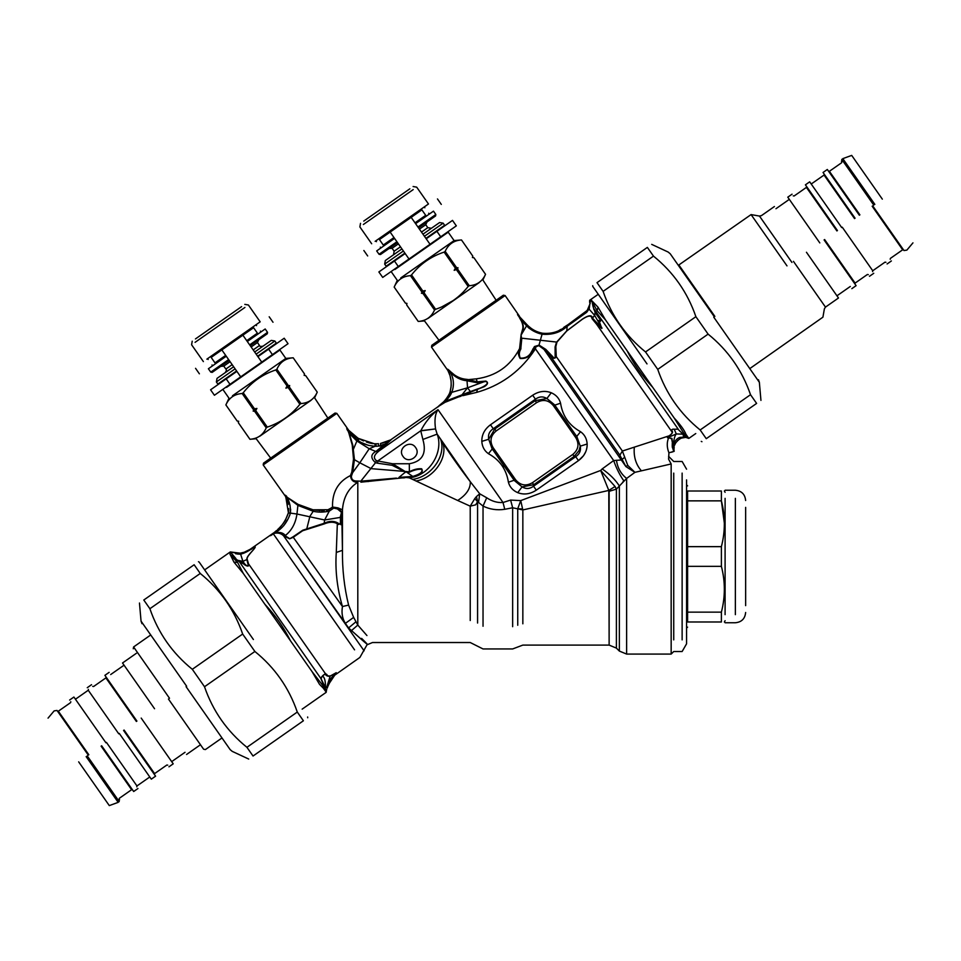 <?xml version="1.0" encoding="UTF-8"?>
<svg xmlns="http://www.w3.org/2000/svg" width="961" height="961" viewBox="0 0 961 961"><rect width="100%" height="100%" fill="white"/><g stroke="black" fill="none" stroke-linecap="round" stroke-linejoin="round"><path stroke-width="1.44" d="M405.17 253.536L378.874 271.951L382.706 277.417L409.002 259.002L390.142 232.081L411.176 217.354L379.451 239.565L383.271 245.043L383.944 244.574M426.203 238.809L436.895 231.313L440.727 236.79L409.002 259.002M430.035 244.274L411.176 217.354L421.206 210.327M421.879 209.858L425.711 215.336L425.038 215.793M425.711 215.336L415.008 222.82M440.727 236.79L456.331 225.859L452.499 220.393L436.895 231.313M380.112 239.109L379.451 239.565M393.974 237.547L383.271 245.043M682.13 473.112L682.13 639.882L682.13 473.112M673.733 473.112C673.733 457.748 673.733 457.748 673.733 473.112L673.733 639.882M321.683 677.133L322.56 676.22C324.614 677.229 325.587 681.037 325.467 687.668L321.106 678.85L321.803 676.676L325.022 673.961C326.187 675.847 327.905 676.568 330.152 676.112L336.122 672.856L333.647 675.943L359.882 657.444L366.994 644.831L372.484 642.525L470.229 642.525L483.035 648.951L512.645 648.951L522.844 645.095L609.13 645.095L616.397 648.11L619.365 651.077L626.632 654.081L671.162 654.081L673.733 651.522L682.13 651.522L686.574 643.81L686.574 479.875M687.595 612.145L721.387 612.145L721.387 621.983C725.327 621.983 725.327 621.983 721.387 621.983L687.595 621.983C687.595 628.794 687.595 628.794 687.595 621.983L687.595 491.011C687.595 484.2 687.595 484.2 687.595 491.011L721.387 491.011C725.363 491.011 725.363 491.011 721.387 491.011L721.387 500.861L724.354 523.156M721.387 612.145C725.327 596.877 725.327 581.609 721.387 566.341L721.387 546.653C725.327 531.385 725.327 516.129 721.387 500.861L687.595 500.861M687.595 566.341L721.387 566.341M687.595 546.653L721.387 546.653M725.099 498.351L725.099 614.644L725.099 498.351M745.64 507.372L745.64 605.634L745.64 507.372M427.044 221.919L425.735 224.718L419.428 229.126M398.395 243.866L392.076 248.274L389.013 248.551M425.903 238.388L444.631 225.282L443.153 223.168L439.585 222.544L422.96 234.184M401.926 248.911L385.313 260.551L384.676 264.119L403.404 251.013M443.153 223.168L424.438 236.286M404.869 253.115L386.154 266.221L384.676 264.119M400.773 277.933L454.097 240.586L448.21 232.178L394.887 269.512M454.097 240.586L461.484 239.95C453.76 240.478 448.331 244.286 445.183 251.362L444.126 252.106C430.972 256.443 420.101 264.047 411.536 274.918L410.467 275.663C402.743 276.203 397.313 279.999 394.178 287.075L405.458 303.183L406.947 303.388L406.635 304.865L418.227 321.442C425.951 320.902 431.381 317.106 434.528 310.031L435.585 309.286C448.703 304.889 459.562 297.285 468.175 286.462L468.115 286.534M411.536 274.918L422.816 291.027L421.423 293.249L422.924 293.453L434.528 310.031M435.585 309.286L423.993 292.709L425.218 290.594L422.816 291.027M456.583 269.897L468.175 286.462L469.244 285.717L457.64 269.152L454.169 270.329L455.406 268.215L444.126 252.106M454.169 270.329L457.965 267.675L455.406 268.215M457.965 267.675L457.64 269.152M445.183 251.362L456.463 267.47M472.764 256.058L472.512 257.488L473.941 257.74L472.44 257.536L472.764 256.058L461.484 239.95L472.764 256.058L472.44 257.536L473.941 257.74L485.533 274.305C482.398 281.381 476.968 285.189 469.244 285.717M496.14 300.252L482.89 279.999L485.545 274.305L473.941 257.74M453.184 300.577L442.132 306.703M428.065 318.391L479.311 282.51L428.065 318.391M391.415 271.951L397.301 280.36L394.166 287.087L405.446 303.183L406.875 303.436L406.623 304.877L418.227 321.442L424.486 320.89L438.985 340.278M423.993 292.709L422.924 293.453M425.218 290.594L421.423 293.249M410.467 275.663L421.747 291.772M363.738 221.102L409.891 188.788L363.738 221.102M363.366 224.502L413.206 189.593L363.366 224.502M413.11 186.53L416.69 187.155L428.474 203.984L375.15 241.331M418.54 227.865L435.585 215.937L435.838 214.507L433.483 211.144L415.596 223.661M394.563 238.388L376.676 250.917L379.042 254.281L380.472 254.533L397.506 242.604M435.838 214.507L417.951 227.024M396.917 241.752L379.042 254.281M258.749 339.762L257.452 342.548L251.133 346.969M230.099 361.696L223.793 366.117L220.718 366.393M257.62 356.231L276.336 343.113L274.87 341.011L271.29 340.386L254.665 352.014M233.631 366.754L217.018 378.382L216.381 381.961L235.109 368.856M274.87 341.011L256.143 354.128M236.574 370.958L217.859 384.064L216.381 381.961M232.49 395.764L285.813 358.429L279.915 350.02L226.592 387.355M285.813 358.429L293.189 357.792C285.465 358.321 280.035 362.129 276.888 369.204L275.831 369.949C262.677 374.285 251.818 381.889 243.241 392.761L242.172 393.505C234.46 394.046 229.018 397.842 225.883 404.917L237.163 421.026L238.664 421.23L238.34 422.708L249.944 439.273C257.668 438.745 263.098 434.937 266.233 427.861L267.302 427.116C280.408 422.732 291.279 415.128 299.892 404.305L299.82 404.377M243.241 392.761L254.521 408.869L253.139 411.092L254.629 411.296L266.233 427.861M267.302 427.116L255.698 410.551L256.923 408.437L254.521 408.869M288.288 387.739L299.892 404.305L300.949 403.56L289.345 386.995L285.885 388.16L287.111 386.046L275.831 369.949M285.885 388.16L289.669 385.517L287.111 386.046M289.669 385.517L289.345 386.995M276.888 369.204L288.168 385.301M304.469 373.901L304.217 375.319L305.646 375.583L304.144 375.379L304.469 373.901L293.189 357.78L304.469 373.901L304.144 375.379L305.646 375.583L317.25 392.148C314.103 399.223 308.673 403.019 300.949 403.56M327.857 418.095L314.595 397.842L317.25 392.148L305.646 375.571M259.77 436.234L311.016 400.341L259.77 436.234M223.12 389.794L229.006 398.202L225.871 404.917L237.151 421.026L238.58 421.278L238.328 422.708L249.932 439.285L256.191 438.733L270.69 458.121M255.698 410.551L254.629 411.296M256.923 408.437L253.139 411.092M242.172 393.505L253.452 409.614M195.443 338.945L241.595 306.619L195.443 338.945M195.071 342.332L244.923 307.436L195.071 342.332M244.815 304.373L248.394 304.997L260.179 321.827L206.855 359.162M250.256 345.708L267.29 333.779L267.542 332.35L265.188 328.986L247.301 341.503M226.267 356.231L208.393 368.748L210.747 372.123L212.177 372.375L229.211 360.435M267.542 332.35L249.668 344.867M228.622 359.594L210.747 372.123M671.583 452.211L673.853 451.418L672.736 447.634C671.835 447.261 672.88 440.522 672.34 441.207L671.943 438.432L667.559 437.603L669.361 435.753C672.328 433.711 673.205 432.078 672.003 430.84C671.511 429.543 672.244 429.026 674.214 429.279L677.853 429.086L684.797 435.934L685.77 436.09L684.172 433.819L685.902 434.216C684.46 430.324 680.568 424.93 674.214 418.035L605.454 319.833L597.129 310.775L592.132 301.598C592.913 307.244 593.345 307.34 593.994 308.901L595.195 312.325L599.556 318.584C601.142 320.349 601.093 321.262 599.4 321.358L598.991 320.998M568.047 324.638L587.207 310.415L590.126 303.592L590.234 300.421L591.784 300.409L592.096 302.006L590.787 300.325L589.67 300.517M589.658 300.288L598.259 294.282M590.234 300.421L589.273 308.685M597.129 310.775L598.03 307.196L592.697 301.622M598.03 307.196L605.454 319.833M674.214 418.035L684.172 433.819L685.902 434.216L688.352 437.748L685.686 437.423M688.292 437.699L685.385 437.423M684.797 435.934L686.719 437.099L680.856 437.315C678.646 437.399 676.52 438.997 674.466 442.096L675.042 441.099M673.469 445.64L673.577 444.871M673.673 444.402L674.057 443.045M677.277 440.859L679.787 438.925M680.352 438.624L681.265 438.216M681.697 438.06L685.433 437.423M687.487 437.591L683.547 436.967L683.055 434.156L676.316 433.952L667.439 437.723L669.397 435.609C672.111 433.819 672.796 432.33 671.427 431.129C671.234 429.639 672.207 428.99 674.358 429.183L674.634 429.219M681.854 438.012L683.439 437.603C681.289 437.507 678.682 439.309 675.607 442.997L674.526 445.363M677.853 429.086L683.055 434.156L688.112 437.495M674.682 444.907L676.112 442.228L675.607 442.997L674.466 442.096L673.433 446.036C673.661 439.826 674.622 435.801 676.316 433.952L674.214 429.279L678.19 429.135L593.994 308.901L595.147 312.625L599.736 319.016C601.081 321.37 600.817 321.887 598.955 320.542L598.379 320.445M680.364 438.624L677.781 440.378M673.973 449.796L674.166 446.733L673.433 446.036L672.676 448.054C671.727 447.538 672.7 440.799 672.159 441.664L671.679 438.709L668.64 437.784C666.706 442.372 666.802 447.394 668.928 452.823L674.19 451.298L673.973 449.676M673.349 448.427L673.337 447.55M674.069 447.249L673.409 446.312L673.865 451.418M674.009 447.79L673.949 448.583M668.928 452.823L668.592 459.178L671.162 463.947L634.933 472.331L626.632 478.434L616.397 489.113L609.13 491.323L609.13 645.095L608.806 490.422L522.844 509.943L512.645 507.756L504.765 509.306C496.921 510.435 489.678 509.366 483.035 506.063L477.581 501.678L477.581 623.04L477.581 501.702L475.683 504.837L470.229 506.159L474.794 498.591L477.581 501.678M674.166 446.733L673.433 446.036M687.391 437.063L688.064 437.327M568.492 324.35L570.125 323.292M572.624 321.671L573.777 320.914M573.921 320.806L576.612 318.956M578.678 317.478L579.819 316.637M580.876 315.845L580.24 316.325M589.417 305.238L589.261 306.151M588.6 308.157L588.288 308.781M588.132 309.07L586.39 311.304L586.763 312.241L589.309 308.589L586.763 312.241L567.146 326.296C560.647 332.362 552.371 335.005 542.292 334.248L542.328 333.203M592.132 301.598L593.922 309.73M588.456 308.445L594.631 315.34L592.505 318.187C592.036 314.727 588.685 315.016 582.462 319.088L566.666 330.956L556.479 342.272L555.098 346.885L555.158 357.108L556.275 356.615C555.074 358.885 553.212 358.825 550.713 356.435L543.962 349.372L625.923 466.59L627.773 465.412L634.933 472.331L625.959 466.626L621.407 459.983L613.659 460.547C616.349 468.235 619.773 475.07 623.941 481.041M579.903 316.577L578.198 317.827M576.095 319.328L573.453 321.13M569.993 323.376L568.107 324.602M568.311 325.515L567.975 324.686L566.882 325.383L567.458 326.079M598.955 320.542L601.79 328.434L596.541 324.169L592 318.62C591.58 315.1 588.396 315.292 582.438 319.196L566.774 330.968L556.96 342.104L555.83 346.585L556.275 356.615L622.38 451.033L627.773 465.412M683.187 433.843L683.896 434.3M652.579 387.151C642.296 376.256 633.792 364.111 627.077 350.717M685.301 437.423L686.094 437.495M542.641 333.251L542.581 333.239C551.842 334.116 559.951 331.497 566.882 325.383L566.017 325.935M542.352 334.26L542.833 333.275M553.404 332.782L555.999 332.001M558.317 330.944L560.792 329.395M563.795 327.365L567.098 325.25M541.848 333.119L540.286 332.758M538.472 332.218L537.175 331.737M536.598 331.485L535.986 331.209M530.688 327.965L528.754 326.38M528.274 325.935L527.229 324.926C531.397 329.263 536.442 332.025 542.376 333.203L542.448 333.215M541.764 333.107L540.418 332.794M528.37 326.019L527.637 325.335M527.301 324.998L526.712 324.398L525.967 325.202M673.745 451.454L672.676 448.054M589.67 300.385L589.622 302.343M552.731 332.926L549.524 333.335M586.39 311.304L587.207 310.415L586.763 312.241M669.361 435.753L622.38 451.033L619.857 455.178L625.923 466.59L627.749 465.376M668.844 437.459L667.439 437.723M595.195 312.325L594.631 315.34L601.982 328.133L592.493 318.187L592 318.62M672.003 430.84L671.427 431.129L596.541 324.169L597.129 323.641M526.316 325.539L527.036 324.734L521.655 318.968L520.934 319.677L526.484 325.707C530.664 329.983 535.818 332.806 541.944 334.188L542.376 333.203M524.73 323.941L517.511 314.607L521.655 318.968L517.511 314.607C522.171 321.01 523.817 326.103 522.436 329.875L521.102 334.608L519.589 348.579C510.375 366.081 495.972 376.159 476.38 378.838L468.475 379.619L468.692 381.097L467.058 380.736C460.787 380.244 455.142 377.325 450.12 371.991C448.15 369.697 447.49 369.312 448.15 370.826C451.334 377.409 451.994 384.304 450.144 391.535L449.364 393.77M539.662 333.611L537.86 332.999M529.331 328.422L527.661 326.884M526.58 325.803L521.33 334.704L522.724 330.14C523.937 327.521 523.337 324.037 520.934 319.677M527.229 324.926L526.484 325.707M449.748 392.749L449.436 393.59C446.589 399.055 442.697 403.476 437.76 406.851L445.051 402.323L484.428 386.598C487.972 384.244 488.452 382.406 485.882 381.073L467.539 387.812L451.79 392.34L450.144 391.535L449.436 393.59C446.589 399.055 442.697 403.476 437.76 406.851L445.892 401.085L470.409 391.571L467.539 387.812L466.926 379.367M671.162 654.081L671.162 463.947M621.407 459.983L624.314 457.568M555.158 357.108C555.062 358.705 554.185 358.465 552.503 356.411L550.713 356.435L619.857 455.178M552.503 356.411L545.788 349.384L543.962 349.372L538.857 345.624L535.866 346.837L533.763 349.071L535.457 348.855L532.226 353.492C518.219 372.892 499.696 385.866 476.668 392.388L462.842 395.668L463.526 394.19M556.96 342.104L521.811 338.188L520.754 349.227C519.072 351.966 518.904 354.933 520.249 358.117C524.79 358.357 528.214 356.795 530.532 353.432L534.472 346.537L539.121 345.131L545.788 349.384L543.986 349.396M466.854 379.355L468.475 379.619L466.854 379.355C460.535 378.934 454.901 376.171 449.94 371.066C447.826 369.06 447.045 368.664 447.598 369.865L449.304 373.865M450.216 376.688L451.117 381.157M451.226 384.688L450.985 387.703M449.94 371.066L450.12 371.991C453.856 378.274 454.409 385.049 451.79 392.34L450.853 394.298L449.436 393.59M453.376 384.917L453.039 387.98M452.739 389.301L452.319 390.779M448.427 371.511L448.799 372.496M449.015 373.06L449.604 374.766M450.409 377.385L451.033 380.424M451.214 384.82L451.165 385.902M451.141 386.154L450.144 391.535M448.427 371.535L447.598 369.865M498.951 298.294L431.801 345.299L431.489 347.089L505.114 295.544L503.324 295.219L498.951 298.294M534.472 346.537L535.866 346.837L535.457 348.855L613.659 460.547L602.175 468.932C609.875 474.266 615.605 479.959 619.365 486.038L619.365 651.077L619.365 486.038L616.397 489.113L615.064 486.494L608.806 490.422L600.661 470.458L520.742 500.609L510.615 500.08L503.011 502.495L504.765 509.306M521.282 337.924L521.102 334.608M447.177 397.722L444.39 401.061M443.201 402.191L438.901 405.83M377.325 443.766L376.171 443.79M505.114 295.544L519.553 316.361M521.054 320.53L519.469 317.683M521.33 337.239L521.33 336.41M532.406 482.722L572.804 454.433C578.486 449.664 579.471 444.054 575.759 437.627L553.368 405.65C548.599 399.956 542.989 398.971 536.562 402.683L496.164 430.972C490.482 435.741 489.497 441.339 493.209 447.778L515.601 479.755C520.369 485.437 525.979 486.422 532.406 482.722L533.787 484.692L574.185 456.403L578.966 450.673L580.252 446.144L576.96 436.787L554.569 404.809L546.893 398.515L535.181 400.701L494.783 428.99L488.717 439.249L492.008 448.607L514.399 480.596L522.075 486.891L533.787 484.692L533.523 486.218L575.711 456.679C579.603 454.097 581.117 450.577 580.252 446.144L587.159 444.018C586.811 438.696 584.6 434.588 580.54 431.705C569.2 425.471 562.545 415.969 560.563 403.188C559.254 398.383 556.143 394.899 551.254 392.749C545.019 390.37 538.833 391.199 532.682 395.235L535.445 399.187L493.257 428.726C489.365 431.309 487.852 434.816 488.717 439.249L481.809 441.375C482.158 446.709 484.368 450.817 488.428 453.688C499.768 459.923 506.423 469.436 508.405 482.218C509.714 487.023 512.826 490.494 517.715 492.657C523.949 495.023 530.136 494.194 536.286 490.158L533.523 486.218C529.763 488.993 525.943 489.221 522.075 486.891L517.715 492.657M572.804 454.433L574.185 456.403L575.711 456.679L578.474 460.619L583.555 455.682L585.717 451.814M536.562 402.683L535.181 400.701L535.445 399.187C539.205 396.412 543.025 396.184 546.893 398.515L551.254 392.749M496.164 430.972L494.783 428.99L493.257 428.726L490.494 424.774C484.608 429.171 481.713 434.708 481.809 441.375M470.241 392.701L470.409 391.571L477.533 388.977C480.272 388.424 490.915 383.739 485.894 381.481L477.353 382.754L468.692 381.097M485.882 381.073L477.269 381.853L468.475 379.619M450.949 372.003L454.817 375.246M456.607 376.352L457.784 376.94M520.934 348.651L519.673 348.651C517.751 351.402 517.907 354.681 520.153 358.489C525.247 358.801 528.898 357.144 531.109 353.516L532.226 353.492M532.814 349.023L533.763 349.071L530.532 353.432M374.346 443.754L358.657 438.504L363.534 440.919M368.435 442.697L371.282 443.381M374.297 443.742L376.219 443.79M377.733 443.742L378.502 443.682M348.879 433.147L352.243 444.991L353.504 459.13L351.81 472.043L350.453 475.563C350.933 480.068 353.36 482.314 357.744 482.314L357.564 481.029L360.807 481.185L360.916 482.17L413.002 476.788C420.702 474.758 423.597 472.103 421.675 468.8C417.759 468.451 413.626 469.448 409.302 471.815L371.126 468.644L359.81 462.794L369.216 448.739L375.126 446.288L378.502 446.108L375.126 446.288L374.97 443.778L375.883 443.79L374.586 443.766M375.126 446.288C368.207 445.796 362.573 443.874 358.213 440.558L358.909 438.648M358.958 438.672L363.486 440.907M366.441 442.06L370.514 443.225M371.366 443.393L373 443.634M361.841 442.757L368.616 445.423L375.114 446.288M378.502 446.108L380.616 445.46L378.502 446.108L378.466 444.583M467.539 387.812L460.884 396.244L458.745 396.905M450.829 394.358L445.015 402.347M438.084 406.779L437.399 407.188M450.781 394.43L450.024 395.668M449.952 395.788L446.192 400.749M388.412 441.111L381.793 443.225M404.353 470.986L392.532 463.755L376.412 460.691C373.252 458.157 373.865 455.13 378.238 451.634L391.175 439.706L380.652 443.429M622.692 482.134L623.857 481.101M383.043 446.901L384.388 445.688L376.087 446.288L375.883 443.79M386.538 443.766L385.025 443.97L391.175 439.706M478.614 501.954L479.719 493.786L486.71 497.774C492.068 501.342 497.498 502.915 503.011 502.495L438 409.662C435.117 413.759 434.3 420.185 435.549 428.918L420.774 430.864L422.876 439.453C426.888 453.376 422.36 461.472 409.302 463.755L392.532 463.755L392.184 465.316L377.457 463.19L378.033 460.8L420.846 430.696C424.906 422.6 430.624 415.584 438 409.662L378.874 451.057L376.568 450.937L385.025 443.97L380.616 445.46L380.508 443.453M406.743 471.899L405.506 471.995L398.971 477.413L412.786 476.428L406.767 472.247L409.374 472.211L409.302 463.755M522.844 509.943L522.844 623.809L522.844 509.943L522.592 508.982L517.739 508.717L520.742 500.609L522.592 508.982M615.064 486.494L600.661 470.458L602.175 468.932M553.368 405.65L560.563 403.188M575.759 437.627L580.54 431.705M515.601 479.755L508.405 482.218M493.209 447.778L488.428 453.688M616.469 460.247C617.491 467.827 620.878 473.881 626.632 478.434L626.632 654.081L626.632 478.434M357.072 437.567L358.717 438.54M349.107 430.852L357.804 438.012L357.348 439.946L358.069 440.45L357.348 439.946L358.069 440.45L358.705 438.624M402.995 456.391C396.953 448.499 410.263 439.177 415.62 447.55C421.663 455.454 408.341 464.776 402.995 456.391M482.398 436.162L482.014 438.072M502.723 465.845L503.456 467.142M523.301 493.93L524.334 493.978M586.57 449.243L586.955 447.333M389.866 440.426L437.459 407.116M458.433 397.001L457.436 397.313M455.142 398.034L454.157 398.359M378.226 451.634L375.811 451.454L376.568 450.937M404.137 471.407L405.506 471.995M404.125 471.407L392.184 465.316M376.412 460.691L375.499 462.721C370.514 458.157 370.622 454.397 375.811 451.454L369.216 448.739L356.651 440.823L349.263 433.387L352.819 445.291L354.429 459.562L352.699 472.464L351.81 472.043M377.457 463.19L375.499 462.721L360.807 481.185L396.425 478.122M413.002 476.788L412.786 476.428C420.305 474.145 423.188 471.755 421.447 469.256C418.011 469.028 413.987 470.013 409.374 472.211M422.876 439.453L437.147 434.132C443.886 451.334 430.06 475.731 409.302 477.845L409.242 477.052M510.615 500.08L512.645 507.756L512.645 626.692C512.645 655.81 512.645 655.81 512.645 626.692L512.645 507.756M536.286 490.158L578.474 460.619C584.36 456.223 587.255 450.697 587.159 444.018M286.378 496.032L286.702 496.356C285.129 494.843 284.648 494.747 285.249 496.068L263.194 464.932L336.818 413.374L349.191 430.948L357.011 437.531M357.804 438.012L348.254 429.927M352.663 448.691L353.456 449.123L357.348 439.946L348.002 430.804L348.879 433.123M349.167 430.912L348.206 429.879C346.621 428.113 346.549 428.426 348.002 430.804L348.867 433.123M336.818 413.374L335.029 413.062L263.506 463.142L263.194 464.932M352.831 472.416L359.81 462.794L352.699 472.464L351.414 476.151C351.378 479.635 353.432 481.257 357.564 481.029M405.518 472.043L404.857 472.692M477.665 501.63L476.44 496.585L479.719 493.786L470.301 481.737C459.526 467.683 450.361 454.709 442.817 442.793L440.667 439.417C446.529 455.442 431.309 477.088 412.569 479.371L409.302 477.845L404.293 477.269M435.585 429.111L437.147 434.132L470.301 481.737C470.578 488.596 466.385 494.855 457.688 500.477L412.569 479.371M486.71 497.774L483.035 506.063L483.035 626.248C483.035 655.943 483.035 655.943 483.035 626.248L483.035 506.063M341.84 518.748L341.527 511.781L340.422 523.084C340.374 526.448 342.645 524.093 342.044 521.054L341.455 512.357L337.479 508.958L333.719 508.105L329.263 511.144C323.364 512.381 318.019 512.417 313.214 511.264L298.054 505.438L286.871 497.065C285.417 495.323 285.057 495.311 285.813 497.041L288.408 512.706L290.354 513.114C290.751 506.855 289.585 501.51 286.871 497.065L298.006 504.333L296.961 514.015L290.354 513.114L290.222 513.715L288.432 512.549M341.395 512.73L340.206 517.426L342.068 515.985M326.704 510.411L332.554 507.312L333.383 508.369M347.81 429.363C346.44 427.813 346.392 428.222 347.654 430.612M340.422 517.33L340.422 523.084C339.185 524.67 338.152 524.886 337.335 523.709C333.851 521.667 329.407 521.751 324.037 523.985L302.655 530.748L293.129 537.379L289.573 538.809L283.591 535.83L286.222 536.466L285.381 535.469C283.014 532.646 279.471 531.793 274.75 532.887C282.066 528.91 287.231 522.52 290.222 513.715L290.006 514.459M336.29 552.443L342.452 550.341C342.212 569.164 344.254 587.423 348.591 605.094L342.452 606.523C337.107 588.12 335.053 570.101 336.29 552.443L337.335 523.709L338.224 523.18C338.56 524.574 339.221 524.562 340.194 523.132L340.867 522.64C341.359 525.355 341.72 524.97 341.912 521.499M341.527 511.781L337.984 507.876L332.53 507.024L328.674 509.738L313.022 509.798L313.214 511.264L309.91 516.333L306.679 529.247M353.504 459.142L359.81 462.794M341.96 514.64L342.452 509.774L337.984 507.876L337.479 508.958M357.636 481.041L357.744 482.314C348.507 488.14 343.413 497.293 342.452 509.774L342.452 550.341L341.9 520.67M333.719 508.105L332.53 507.024C332.098 492.2 338.08 481.713 350.453 475.563L351.414 476.151M476.44 496.585L474.794 498.591M340.206 517.426L324.638 519.985L329.263 511.156L328.674 509.738M314.079 509.895L317.875 510.375M318.92 510.519L319.977 510.663M321.467 510.82L324.157 510.844M313.022 509.798L298.006 504.333M299.712 505.282L305.43 507.901M404.413 477.845L399.079 477.977M396.256 478.134L395.019 478.23M394.683 478.266L394.058 478.314M393.445 478.362L387.98 478.902M385.589 479.179L384.388 479.323M371.787 481.077L370.49 481.233M368.904 481.425L367.835 481.557M470.229 506.219L470.229 620.53L470.229 506.159L457.688 500.477M285.657 497.005L286.318 498.327M338.224 523.18C334.008 520.754 329.311 520.79 324.133 523.289L302.727 530.232L292.973 536.863L342.452 606.523C341.371 612.974 342.344 618.596 345.383 623.365L353.636 617.394L357.804 625.082L366.946 635.557M290.438 512.645L290.63 509.21M290.102 505.606L288.72 501.438M288.612 501.149L288.108 499.828M288.084 499.768L287.327 498.038M288.468 512.333L288.6 511.252M288.036 504.105L287.615 502.303M287.099 500.525L286.75 499.504M288.504 512.129L288.372 512.874L290.306 513.366M287.111 500.561L287.471 501.762M287.94 503.66L288.108 504.501M288.636 508.573L288.624 510.88M288.6 511.216L288.516 511.985M292.973 536.863L289.802 538.701L286.222 536.466M348.639 628.001L351.51 630.572C368.219 645.6 371.583 648.194 361.612 638.38L362.009 638.765M351.51 630.572L357.804 625.082L357.804 482.314M348.591 605.094L353.636 617.394M285.441 535.553L283.591 535.83L348.579 627.941C369.204 657.384 369.204 657.384 348.579 627.941L355.93 621.791M285.225 520.55L288.372 512.874M283.159 535.469L283.507 535.757C281.153 533.391 278.101 532.586 274.365 533.331L277.224 531.277M283.723 525.715L288.072 518.832M288.492 517.991L289.79 515.132M332.722 677.049L335.617 673.913L333.791 675.163C330.536 678.526 328.65 681.385 328.145 683.739L328.049 684.028M335.257 674.382L328.614 684.388L328.145 683.739L326.86 686.899L330.152 676.112L336.23 672.688L334.056 675.547M334.452 675.09L332.314 677.577M331.689 678.442L327.989 686.106M336.23 672.688L330.26 679.343M329.851 680.028L327.016 688.16M326.932 687.475L327.401 685.818M328.614 684.388L327.257 688.088M274.365 532.394L276.42 530.628M277.873 529.331L279.002 528.274M279.363 527.913L280.852 526.376M282.906 523.937L285.585 519.925M274.426 532.334L275.23 531.661M277.729 529.463L279.195 528.082M279.279 527.997L282.15 524.874M272.335 534.064L272.023 534.28C269.573 536.31 270.017 536.166 273.344 533.86L274.365 533.331L273.308 533.763C270.041 536.13 269.717 536.238 272.335 534.064C279.939 528.946 285.273 521.955 288.324 513.09M273.969 532.718L272.984 533.499M331.101 679.319L328.686 684.184M326.8 686.935L326.692 687.764L326.8 686.935M326.764 689.457L326.007 690.911L321.082 679.079L321.803 676.676M243.469 552.623L254.593 547.133M204.645 569.885L230.28 551.938L242.881 553.512L255.085 546.869M243.193 553.404L245.271 552.527M245.896 552.227L247.181 551.566M247.265 551.518L248.178 551.013M248.418 550.881L250.1 549.932M251.097 549.356L251.962 548.863M239.433 553.356L245.079 552.034M255.194 546.953C254.821 549.356 245.908 556.335 246.905 559.65L248.01 564.119C248.322 566.606 247.145 566.461 244.502 563.687L239.181 561.452L230.087 554.557L237.619 562.497L243.301 573.429L265.897 605.73M244.334 563.554L243.445 563.771M325.467 687.668L326.692 687.764M254.701 547.049L253.836 547.482M252.455 548.226L255.254 546.929C254.965 549.224 245.956 556.455 247.217 559.446L248.346 563.23M251.866 548.599L248.587 550.365M239.457 553.356L240.598 554.101L242.929 561.344L247.193 559.41M272.023 534.28L273.056 533.439M250.112 549.56L251.097 549.019M325.022 673.961L325.407 673.625C326.56 675.535 328.206 676.292 330.356 675.871L329.959 676.015M329.659 676.112L329.01 676.292M326.968 674.586L325.419 673.637M248.01 564.119L248.539 563.855C249.836 567.879 245.139 565.5 243.638 563.951L238.616 561.308L235.217 558.269M326.452 690.334L326.199 692.316L302.15 709.146M326.548 690.07L326.296 691.331M240.767 553.284L240.598 554.101L242.004 553.812M237.499 560.263L242.929 561.344L244.442 563.639L243.565 563.903M239.181 561.452L321.106 678.85M322.812 675.607L325.407 673.625L248.539 563.855M326.019 691.8L325.335 688.905M325.419 688.557L323.473 686.382L323.304 688.184L325.983 691.872M326.272 689.698L325.803 691.175M231.529 552.191L231.157 552.899L230.592 551.998L235.673 553.007M235.637 553.74L239.637 554.173M237.199 553.992L239.301 554.161M231.157 552.911L235.757 558.389L230.087 554.557M230.496 551.974L231.157 552.899L230.376 552.743L229.967 554.221M243.301 573.429L233.955 562.125L230.544 555.206M290.426 640.735C283.711 627.341 275.206 615.196 264.924 604.313L312.049 671.619L323.473 686.382M323.304 688.184L319.496 684.304L312.049 671.619M236.874 371.378L210.579 389.794L214.411 395.259L240.706 376.844L221.847 349.924L242.881 335.185L211.156 357.408L214.988 362.874L215.648 362.417M257.908 356.651L268.612 349.155L272.431 354.633L240.706 376.844M261.74 362.117L242.881 335.185L252.911 328.169M253.584 327.701L257.416 333.167L256.743 333.635M257.416 333.167L246.713 340.662M272.431 354.633L288.036 343.702L284.204 338.236L268.612 349.155M211.816 356.939L211.156 357.408M225.679 355.39L214.988 362.874M186.074 686.659L230.172 749.64L186.074 686.659M297.285 712.053L303.4 720.774C309.19 716.714 309.19 716.714 303.4 720.774L253.031 756.031C247.241 760.091 247.241 760.091 253.031 756.031L246.929 747.31L297.285 712.053C288.949 687.8 274.81 667.607 254.881 651.474L242.665 634.044C234.328 609.791 220.189 589.598 200.248 573.465L194.146 564.744C199.948 560.683 199.948 560.683 194.146 564.744L143.79 600.012L149.892 608.721C158.229 632.975 172.367 653.168 192.308 669.3L204.513 686.743C212.861 710.984 227 731.177 246.929 747.31M143.79 600.012C137.988 604.073 137.988 604.073 143.79 600.012M253.404 639.521L199.143 562.041L253.404 639.521M200.248 573.465L149.892 608.721M192.308 669.3L242.665 634.044M254.881 651.474L204.513 686.743M714.335 316.77L670.237 253.788L714.335 316.77M603.112 291.375L597.009 282.654C591.219 286.714 591.219 286.714 597.009 282.654L647.366 247.397C653.168 243.337 653.168 243.337 647.366 247.397L653.48 256.119L603.112 291.375C611.46 315.628 625.599 335.821 645.528 351.954L657.744 369.384C666.081 393.638 680.22 413.831 700.161 429.963L706.263 438.684C700.461 442.745 700.461 442.745 706.263 438.684L756.619 403.416L750.517 394.707C742.168 370.453 728.03 350.26 708.101 334.128L695.884 316.686C687.547 292.444 673.409 272.251 653.48 256.119M756.619 403.416C762.421 399.356 762.421 399.356 756.619 403.416M647.005 363.907L592.757 286.426L647.005 363.907M700.161 429.963L750.517 394.707M708.101 334.128L657.744 369.384M645.528 351.954L695.884 316.686M786.999 265.885L751.082 214.591L786.999 265.885M806.447 252.262L838.485 298.006L806.447 252.262M882.33 199.143L851.698 155.406L882.33 199.143M872.708 205.87L903.989 250.545L872.708 205.87M874.846 204.381L842.821 158.637L874.846 204.381M859.35 215.228L827.325 169.484L859.35 215.228M855.074 218.219L823.048 172.475L855.074 218.219M841.716 227.577L809.691 181.833L841.716 227.577M837.439 230.568L805.414 184.824L837.439 230.568M824.082 239.914L856.107 285.657L824.082 239.914M819.805 242.917L787.78 197.173L819.805 242.917M168.439 699.007L203.612 749.232L168.439 699.007M78.67 761.857L109.302 805.594L78.67 761.857M88.292 755.13L57.011 710.455L88.292 755.13M86.154 756.619L118.179 802.363L86.154 756.619M101.65 745.772L133.675 791.516L101.65 745.772M105.926 742.781L73.901 697.037L105.926 742.781M119.284 733.423L151.309 779.167L119.284 733.423M123.561 730.432L155.586 776.176L123.561 730.432M136.918 721.086L104.893 675.343L136.918 721.086M141.195 718.083L173.22 763.827L141.195 718.083M154.553 708.737L122.515 662.994L154.553 708.737M394.466 261.032L398.298 266.497M735.369 498.351L735.369 614.644L735.369 498.351M425.735 224.718L427.801 227.661L421.495 232.081M400.449 246.809L394.142 251.229L392.076 248.274M257.452 342.548L259.506 345.492L253.199 349.912M232.166 364.651L225.847 369.06L223.793 366.117M683.439 437.603L680.856 437.315M566.882 325.383L567.146 326.296L566.882 325.383M567.146 326.296L566.774 330.968M634.308 447.189C633.491 456.595 635.858 464.487 641.419 470.854M555.098 346.885L555.83 346.585M538.857 345.624L542.064 334.212M616.397 489.113L616.397 648.11L616.397 489.113M451.19 393.674L449.688 392.929M517.739 508.934L517.739 625.263C517.739 653.732 517.739 653.732 517.739 625.263L517.739 508.934M476.38 378.838L477.353 382.754M520.754 349.227L519.589 348.579M476.668 392.388L477.533 388.977M438.432 406.647L437.76 406.851M532.682 395.235L490.494 424.774M420.846 430.696L435.549 428.918M372.375 481.005L371.991 480.116M442.817 442.793C448.15 457.724 433.687 478.302 415.969 481.005M324.037 523.985L324.638 519.985L296.961 514.015C295.604 523.301 291.736 530.448 285.381 535.469L283.507 535.757M283.591 535.83L364.099 650.813L283.591 535.83M273.344 533.86L354.561 649.852M244.502 563.687L243.638 563.951M233.955 562.125L237.619 562.497M226.183 378.862L230.003 384.34M186.65 686.262L141.051 621.142L186.65 686.262M713.759 317.166L759.358 382.286L713.759 317.166M793.45 261.368L825.475 307.112L793.45 261.368M791.936 262.437L759.466 216.069L791.936 262.437M714.864 316.397L678.947 265.092L714.864 316.397M873.777 205.125L841.752 159.382L873.777 205.125M872.18 206.243L902.667 249.8L872.18 206.243M859.891 214.856L829.391 171.298L859.891 214.856M854.545 218.591L824.045 175.046L854.545 218.591M842.256 227.192L872.744 270.75L842.256 227.192M836.911 230.94L806.411 187.395L836.911 230.94M824.622 239.541L855.11 283.099L824.622 239.541M169.508 698.263L133.591 646.957L169.508 698.263M87.223 755.875L119.248 801.618L87.223 755.875M88.82 754.757L58.333 711.2L88.82 754.757M101.109 746.144L131.609 789.702L101.109 746.144M106.455 742.409L136.955 785.954L106.455 742.409M118.744 733.808L88.256 690.25L118.744 733.808M124.089 730.06L154.589 773.605L124.089 730.06M136.378 721.459L105.89 677.901L136.378 721.459M441.303 204.405L437.471 198.939M363.847 250.497L367.679 255.962M686.574 469.184L682.13 461.484L673.733 461.484L668.592 456.343M686.574 484.849L687.595 485.882M686.574 628.146L687.595 627.125M724.354 491.011L725.099 492.296M724.354 621.983L725.099 620.698M725.099 622.752L735.369 622.752C741.604 622.139 745.027 618.716 745.64 612.481M725.099 490.242L735.369 490.242C741.604 490.855 745.027 494.278 745.64 500.513M427.801 227.661L431.381 228.286M394.142 251.229L393.517 254.797M371.667 243.758L359.882 226.928L360.519 223.348M429.267 214.087L428.678 213.246M424.858 207.78L424.257 206.939M380.892 247.962L380.304 247.121M376.472 241.655L375.883 240.815M259.506 345.492C259.554 346.465 260.743 346.681 263.086 346.128M225.847 369.06C226.748 369.432 226.532 370.634 225.222 372.64M203.384 361.6L191.599 344.771L192.224 341.191M260.984 331.929L260.395 331.089M256.563 325.611L255.974 324.77M212.597 365.805L212.009 364.964M208.177 359.498L207.588 358.657M695.764 433.543L688.821 438.408L686.851 437.76M685.277 437.423L686.046 437.495M447.862 370.49L431.489 347.089M248.983 550.124L273.669 532.887M273.008 322.247L269.188 316.782M195.551 368.327L199.383 373.805M248.719 759.058L232.238 751.37L230.172 749.64M139.465 603.027L141.051 621.142L141.976 623.689M307.652 716.99L307.712 717.747M199.143 562.041L198.471 561.717M651.69 244.37L668.171 252.058L670.237 253.788M760.944 400.401L759.358 382.286L758.433 379.739M592.757 286.426L592.697 285.681M701.254 441.387L701.938 441.7M838.485 298.006L825.475 307.112L824.394 308.793L822.916 317.178L750.349 368.207M774.422 206.531L761.424 215.636L759.466 216.069L751.082 214.591L678.322 265.332M912.95 242.869L906.872 250.112L903.989 250.545M851.698 155.406L842.821 158.637L841.428 161.208M828.49 171.142L829.391 171.298L841.68 162.697L841.848 161.784M890.222 259.302L890.379 258.401L902.667 249.8L903.58 249.956M810.856 183.491L811.757 183.647L824.045 175.046L824.214 174.133M872.588 271.651L872.744 270.75L885.033 262.137L885.946 262.305M793.221 195.84L794.122 195.996L806.411 187.395L806.579 186.482M854.954 284L855.11 283.099L867.399 274.486L868.312 274.642M809.691 181.833L805.414 184.824M873.741 273.308L869.465 276.3M827.325 169.484L823.048 172.475M891.376 260.96L887.099 263.963M792.056 194.182L787.78 197.173M856.107 285.657L851.842 288.648M850.305 286.462L836.947 295.808M789.317 199.359L775.959 208.717M150.156 635.365L133.591 646.957L133.267 648.783M221.991 737.952L205.426 749.556L203.612 749.232M48.05 718.131L54.128 710.888L57.011 710.455M109.302 805.594L118.179 802.363L119.572 799.792M132.51 789.858L131.609 789.702L119.32 798.303L119.152 799.216M70.778 701.698L70.621 702.599L58.333 711.2L57.42 711.044M150.144 777.509L149.243 777.353L136.955 785.954L136.786 786.867M88.412 689.349L88.256 690.25L75.967 698.863L75.054 698.695M167.779 765.16L166.878 765.004L154.589 773.605L154.421 774.518M106.046 677L105.89 677.901L93.601 686.514L92.688 686.358M151.309 779.167L155.586 776.176M87.259 687.692L91.535 684.7M133.675 791.516L137.952 788.525M69.624 700.04L73.901 697.037M168.944 766.818L173.22 763.827M104.893 675.343L109.158 672.352M186.578 754.469L200.465 744.751M122.515 662.994L136.414 653.264M110.695 674.538L124.053 665.192M171.683 761.641L185.041 752.283"/></g></svg>
